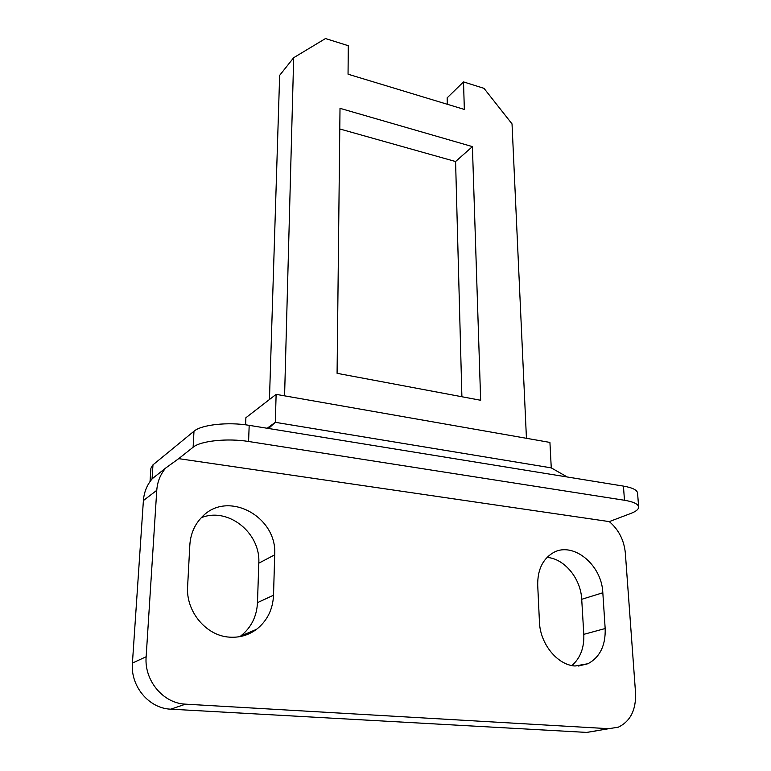 <?xml version="1.0" encoding="UTF-8"?>
<svg xmlns="http://www.w3.org/2000/svg" width="771" height="771" viewBox="0 0 771 771"><rect width="100%" height="100%" fill="white"/><g stroke="black" fill="none" stroke-linecap="round" stroke-linejoin="round"><path stroke-width="1.16" d="M539.44 621.927C540.057 643.737 557.317 665.036 575.06 665.999L587.984 663.725C599.992 657.114 605.717 645.385 605.168 628.538L602.826 592.774C601.814 564.044 571.841 540.375 552.19 553.356C542.302 559.833 537.483 570.463 537.715 585.247L539.44 621.927M187.613 586.567C185.734 611.307 206.03 635.796 229.373 637.135C239.482 637.839 248.532 635.237 256.55 629.329C267.2 620.838 272.867 609.466 273.532 595.202L274.688 554.841C277.502 516.445 227.368 489.527 201.944 517.042C194.62 524.531 190.582 533.869 189.83 545.03L187.613 586.567M605.168 628.538L583.801 634.35C584.322 647.765 580.351 658.164 571.88 665.546M239.82 636.644L240.677 636.027C251.163 627.71 256.762 616.578 257.485 602.652L258.796 563.187C260.781 532.954 228.129 506.759 201.298 517.698M583.801 634.35L581.71 599.298C580.814 578.52 564.333 558.561 547.053 557.423M596.137 730.918L586.702 732.411L170.805 709.175C148.957 708.52 130.328 686.209 132.419 663.06L143.396 500.562C144.061 492.1 147.03 484.805 152.311 478.666L162.122 470.869M609.292 521.61C618.699 529.648 624.047 540.114 625.339 553.009L635.555 692.994C636.133 709.927 630.389 721.319 618.323 727.178L608.772 728.691L185.541 704.154C163.211 703.431 144.09 680.504 146.143 656.757L156.764 490.327C157.409 481.673 160.416 474.223 165.784 467.968L178.708 458.649L609.292 521.61L630.929 513.399C636.133 511.385 638.706 509.245 638.648 506.981C638.195 504.012 633.473 501.767 624.481 500.263L248.58 441.484C227.474 438.005 200.479 440.867 193.126 447.228L178.708 458.649M193.126 447.228L193.984 431.24L152.976 464.846L152.051 478.964M150.027 481.567L150.914 468.199L152.976 464.846M193.984 431.24C201.308 424.686 228.187 421.737 249.187 425.341L248.58 441.484M624.481 500.263L623.431 486.106L249.187 425.341M623.431 486.106C632.393 487.657 637.106 489.97 637.569 493.045L638.648 506.981M268.559 428.483L275.305 422.315L551.265 467.872L567.186 476.97M245.612 424.821L245.882 417.728L276.134 394.357L275.305 422.315L267.161 428.262M551.265 467.872L549.925 442.419L276.134 394.357M269.455 399.513L279.651 75.365L293.684 57.709L284.586 395.841M461.896 396.747L455.584 161.534L339.789 128.969M447.315 104.278L447.151 97.84L463.516 81.909L483.995 88.337L512.031 123.9L526.439 438.294M480.651 400.265L472.411 146.615L340.011 108.326L337.081 373.318L480.651 400.265M293.684 57.709L325.487 38.55L348.29 45.711L348.049 74.189L464.344 109.443L463.516 81.909M472.411 146.615L455.584 161.534M581.71 599.298L602.826 592.774M273.532 595.202L257.485 602.652M258.796 563.187L274.688 554.841M156.764 490.327L143.396 500.562M146.143 656.757L132.419 663.06M185.541 704.154L170.805 709.175M608.772 728.691L586.702 732.411M587.984 663.725L578.173 666.077M256.55 629.329L240.677 636.027M165.784 467.968L152.311 478.666"/></g></svg>
